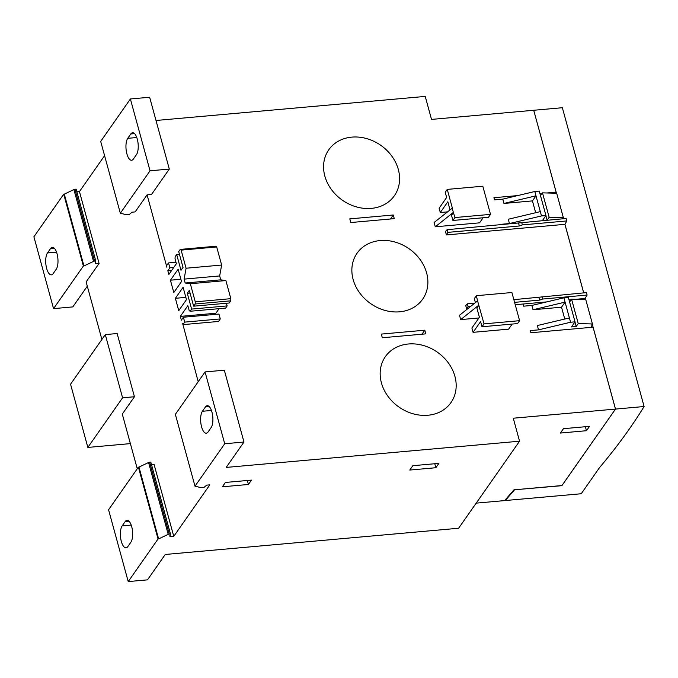 <?xml version="1.0" encoding="UTF-8"?>
<svg xmlns="http://www.w3.org/2000/svg" width="678" height="678" viewBox="0 0 678 678"><rect width="100%" height="100%" fill="white"/><g stroke="black" fill="none" stroke-linecap="round" stroke-linejoin="round"><path stroke-width="1.02" d="M408.419 343.992A40.044 33.485 -145 0 1 448.429 363.01A40.044 33.485 -145 0 1 450.972 402.588A40.044 33.485 -145 0 1 427.911 415.25A40.044 33.485 -145 0 1 387.909 396.232A40.044 33.485 -145 0 1 385.358 356.653A40.044 33.485 -145 0 1 408.419 343.992M535.679 212.722L532.442 200.9L503.949 203.442L502.771 199.137L494.516 199.874L493.931 197.713L517.628 195.595M539.942 193.603L542.095 193.408M546.943 192.976L556.13 192.154L533.722 110.268L431.522 119.404L425.233 96.42L156.008 120.481M130.388 98.971L149.652 97.251L169.305 169.076L151.525 194.467L147.084 194.866L135.151 211.909L132.041 212.189L129.506 214.324L126.1 214.629L120.328 213.239L150.041 170.797L130.388 98.971L100.683 141.405L120.328 213.239M175.966 262.259L168.525 262.92L166.763 265.437L166.89 267.268L147.084 194.866M171.712 270.369L167.83 270.717L168.856 274.454L176.373 263.717L175.034 258.835L175.144 256.674L176.67 254.496L180.992 270.293L183.026 267.395L178.704 251.597L180.229 249.419L181.128 250.131L186.077 268.225L184.111 279.116L185.179 283.014L190.323 283.743L195.272 301.846L195.162 304.007L193.637 306.185L189.315 290.379L187.281 293.286L191.603 309.083L190.086 311.261L189.179 310.549L187.848 305.668L180.331 316.397L215.892 313.219L219.079 308.668M180.907 279.26L170.424 280.2L173.805 292.557L181.526 281.531L178.144 269.174L170.424 280.2M185.857 297.362L175.382 298.303L178.755 310.651L186.475 299.625L183.094 287.277L175.382 298.303M183.382 317.236L184.721 322.118L182.958 324.635L218.519 321.457L220.274 318.94L218.943 314.058L183.382 317.236L181.357 320.135L180.331 316.397M182.662 323.55L198.205 381.722M476.202 503.135L504.635 500.593L513.941 489.83L561.943 485.541L615.471 409.08L513.271 418.216L519.56 441.2L226.198 467.422L243.97 442.031L224.715 443.751L205.061 371.925L175.356 414.36L195.001 486.185L200.764 487.575L204.171 487.27L206.705 485.143L209.816 484.863L173.763 536.366L154.109 464.54L151.533 464.769M615.471 409.08L593.072 327.194L530.874 332.754L530.281 330.601L538.527 329.864L537.349 325.55L569.401 317.931L563.901 297.82L531.849 305.439L523.602 306.176L523.009 304.024L515.229 304.719M564.757 319.033L561.52 307.202L533.027 309.753L531.849 305.439M467.405 308.99L466.684 309.058L465.735 305.609L467.362 303.812L474.736 303.151M583.673 292.862L564.927 224.333L446.404 234.927L445.454 231.486L447.082 229.681L566.155 218.494L566.825 220.935L522.374 224.901L519.34 225.986L447.819 232.376L446.404 234.927M501.347 224.833L501.203 224.291L509.449 223.554L508.271 219.248L540.315 211.621L534.815 191.51L502.771 199.137M394.282 218.655L350.797 222.537L349.797 218.875L393.282 214.994L394.282 218.655M425.801 333.864L382.316 337.754L381.316 334.093L424.801 330.203L425.801 333.864M478.931 317.974L460.676 319.601L459.498 315.295L477.566 300.896L484.041 323.864L482.007 326.762L480.592 321.592L473.075 332.33L471.896 328.016L479.414 317.279L476.897 308.092L478.931 305.185M512.195 324.067L508.636 329.152L473.075 332.33M351.831 137.126A40.044 33.485 -145 0 1 391.833 156.143A40.044 33.485 -145 0 1 394.384 195.722A40.044 33.485 -145 0 1 371.324 208.383A40.044 33.485 -145 0 1 331.313 189.365A40.044 33.485 -145 0 1 328.771 149.787A40.044 33.485 -145 0 1 351.831 137.126M380.121 240.563A40.044 33.485 -145 0 1 420.131 259.572A40.044 33.485 -145 0 1 422.674 299.151A40.044 33.485 -145 0 1 399.613 311.812A40.044 33.485 -145 0 1 359.611 292.794A40.044 33.485 -145 0 1 357.069 253.216A40.044 33.485 -145 0 1 380.121 240.563M447.421 211.883L440.302 212.519L439.124 208.205L446.641 197.468L445.226 192.298L447.251 189.399L452.362 208.07L434.106 222.486L435.284 226.799L479.549 222.842L483.109 217.757M556.13 192.154L555.401 193.196M563.189 217.875L563.426 218.731L563.172 217.909M563.35 217.646L549.163 217.291L542.476 192.866L556.672 193.23L563.35 217.646L562.537 218.808L563.393 218.74M564.927 224.333L566.825 220.935M513.848 299.659L586.436 292.616L587.106 295.057L542.654 299.032L539.612 300.117L514.585 302.354M584.487 299.498L587.106 295.057M592.436 323.957L578.241 323.592L571.562 299.168L585.75 299.532L592.436 323.957L591.623 325.118L592.479 325.042L592.25 324.211M592.479 325.042L590.835 327.398M592.275 324.186L615.497 409.08L561.867 485.685L514.424 489.787M514.458 489.923L505.28 500.534L505.135 500.008M615.497 409.08L644.1 406.52A1130.353 436.759 -15.3 0 1 599.471 467.684L581.224 493.745L505.28 500.534M533.73 110.302L556.443 193.222M564.952 224.299L583.707 292.862M585.224 298.43L585.529 299.532M644.1 406.52L562.359 107.717L533.755 110.268M585.207 298.464L576.02 299.286M571.181 299.718L569.028 299.913M546.714 301.905L523.009 304.024M549.163 217.291L547.129 220.189L542.392 220.613L545.943 215.536L539.264 191.111L534.815 191.51M542.476 192.866L540.51 195.679M547.129 220.189L545.883 215.621M532.442 200.9L535.993 195.815L503.949 203.442M545.943 215.536L541.502 215.935L540.315 211.621M541.502 215.935L509.449 223.554M578.241 323.592L576.215 326.499L571.469 326.923L575.029 321.838L568.342 297.422L563.901 297.82M571.562 299.168L569.596 301.981M576.215 326.499L574.961 321.931M561.52 307.202L565.079 302.125L533.027 309.753M575.029 321.838L570.579 322.236L569.401 317.931M570.579 322.236L538.527 329.864M521.704 222.46L522.374 224.901M518.602 223.291L519.34 225.986M447.082 229.681L447.819 232.376M470.829 306.261L468.1 306.507L466.684 309.058M541.985 296.591L542.654 299.032M538.874 297.422L539.612 300.117M467.362 303.812L468.1 306.507M105.293 334.593L122.582 397.8L87.843 447.421L70.554 384.214L105.293 334.593L117.141 333.534L134.439 396.74L122.294 414.08L137.261 468.769M182.958 324.635L182.568 323.194L182.297 323.584M168.525 262.92L169.864 267.818L167.83 270.717M101.886 339.458L86.14 281.912L99.09 263.42L79.445 191.586L104.582 155.669M122.582 397.8L134.439 396.74M87.843 447.421L130.379 443.615M173.763 536.366L170.5 536.662L170.068 535.061M76.868 191.815L79.445 191.586M99.09 263.42L95.835 263.708L95.395 262.115M170.5 536.662A3.229 1.246 -15.3 0 1 169.788 536.129A3.229 1.246 -15.3 0 1 169.814 535.79L170.458 533.942L150.813 462.116L149.626 462.218A1.288 0.5 -15.3 0 0 148.567 462.506L138.973 467.091L158.618 538.925L158.05 538.976L138.397 467.142L138.973 467.091M95.835 263.708A3.229 1.246 -15.3 0 1 95.115 263.183A3.229 1.246 -15.3 0 1 95.14 262.844L95.784 260.988L76.139 189.162L74.953 189.272A1.288 0.5 -15.3 0 0 73.902 189.56L64.3 194.145L83.953 265.971L83.377 266.022L63.724 194.196L64.3 194.145M170.458 533.942L169.271 534.052A1.288 0.5 164.7 0 0 168.22 534.34L158.618 538.925M95.784 260.988L94.606 261.098A1.288 0.5 164.7 0 0 93.547 261.386L83.953 265.971M63.724 194.196L33.9 236.8L53.554 308.626L83.377 266.022M127.735 138.329L130.786 133.973A11.628 4.526 84.9 0 1 132.583 132.735A11.628 4.526 84.9 0 1 137.795 141.439A11.628 4.526 84.9 0 1 136.447 154.66L133.397 159.008A11.628 4.526 84.9 0 1 131.6 160.245A11.628 4.526 84.9 0 1 126.388 151.55A11.628 4.526 84.9 0 1 127.735 138.329L136.778 137.515M519.56 441.2L458.616 528.247L165.254 554.468L147.482 579.86L128.218 581.58L158.05 538.976M195.001 486.185L224.715 443.751M435.852 467.727L409.775 470.057L412.817 465.701L438.895 463.371L435.852 467.727L434.759 463.744M248.428 484.473L222.35 486.804L225.401 482.448L251.47 480.117L248.428 484.473L247.334 480.49M169.305 169.076L150.041 170.797M138.397 467.142L108.573 509.754L128.218 581.58M122.167 525.891L125.218 521.535A11.628 4.526 84.9 0 1 127.006 520.306A11.628 4.526 84.9 0 1 132.227 529.001A11.628 4.526 84.9 0 1 130.871 542.222L127.828 546.578A11.628 4.526 84.9 0 1 126.032 547.816A11.628 4.526 84.9 0 1 120.82 539.112A11.628 4.526 84.9 0 1 122.167 525.891L131.21 525.086M87.309 286.192L72.809 306.905L53.554 308.626M56.206 269.276L53.155 273.624A11.628 4.526 84.9 0 1 51.359 274.861A11.628 4.526 84.9 0 1 46.146 266.166A11.628 4.526 84.9 0 1 47.494 252.936L50.545 248.589A11.628 4.526 84.9 0 1 52.342 247.351A11.628 4.526 84.9 0 1 57.554 256.047A11.628 4.526 84.9 0 1 56.206 269.276M243.97 442.031L224.325 370.196L205.061 371.925M211.112 427.606L208.07 431.962A11.628 4.526 84.9 0 1 206.273 433.2A11.628 4.526 84.9 0 1 201.061 424.496A11.628 4.526 84.9 0 1 202.408 411.275L205.451 406.927A11.628 4.526 84.9 0 1 207.248 405.69A11.628 4.526 84.9 0 1 212.46 414.385A11.628 4.526 84.9 0 1 211.112 427.606M180.229 249.419L215.782 246.241L216.689 246.953L221.638 265.047L219.672 275.938L220.74 279.836L225.884 280.565L230.834 298.667L230.723 300.829L229.198 303.007L193.637 306.185M226.435 303.252L227.164 305.905L225.638 308.083L190.086 311.261M173.746 267.471L169.864 267.818M179.433 254.25L176.67 254.496M216.689 246.953L181.128 250.131M221.638 265.047L186.077 268.225M219.672 275.938L184.111 279.116M220.74 279.836L185.179 283.014M225.884 280.565L190.323 283.743M230.834 298.667L195.272 301.846M230.723 300.829L195.162 304.007M190.043 293.04L187.281 293.286M227.164 305.905L191.603 309.083M220.274 318.94L184.721 322.118M393.282 214.994L390.477 218.994M424.801 330.203L421.996 334.203M454.955 217.553L452.929 220.46L488.482 217.282L490.516 214.375L454.955 217.553L453.362 212.4L435.284 226.799M453.362 212.4L452.184 208.087M450.014 209.816L447.819 201.781L440.302 212.519M490.516 214.375L482.812 186.221L447.251 189.399M452.929 220.46L451.514 215.282L453.54 212.383M460.676 319.601L478.753 305.202M475.405 302.617L474.303 298.608L476.337 295.701L477.566 300.896M482.007 326.762L517.568 323.584L519.594 320.686L511.898 292.523L476.337 295.701M519.594 320.686L484.041 323.864M563.435 428.691L589.513 426.36L586.462 430.716L560.392 433.047L563.435 428.691M585.377 426.733L586.462 430.716M169.271 534.052L149.626 462.218M168.22 534.34L148.567 462.506M94.606 261.098L74.953 189.272M93.547 261.386L73.902 189.56M125.218 521.535L128.998 521.204M130.786 133.973L134.566 133.634M50.545 248.589L54.325 248.25M47.494 252.936L56.537 252.131M205.451 406.927L209.239 406.588M202.408 411.275L211.443 410.47"/></g></svg>
